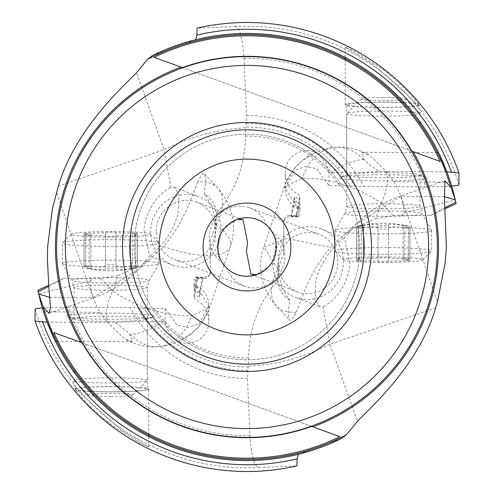 <?xml version="1.0" encoding="UTF-8"?>
<svg xmlns="http://www.w3.org/2000/svg" width="494" height="494" viewBox="0 0 494 494"><rect width="100%" height="100%" fill="white"/><g stroke="black" fill="none" stroke-linecap="round" stroke-linejoin="round"><path stroke-width="0.37" stroke-dasharray="2.47 1.85" d="M172.752 265.099A36.612 35.025 110.9 0 0 221.053 229.821A36.612 35.025 110.9 0 0 198.878 196.692A36.612 35.025 110.9 0 0 150.584 231.97A36.612 35.025 110.9 0 0 172.752 265.099L149.614 256.195C159.889 248.661 172.838 233.538 178.13 213.427L178.908 193.944L174.333 187.275L171.01 187.559L164.064 149.725C189.857 136.566 217.07 129.267 245.709 127.823L245.796 127.063A119.943 119.943 0 0 1 350.184 185.849L328.918 185.559L316.808 168.72L305.675 166.521L294.937 170.183L285.174 188.492A22.02 21.971 -90 0 0 300.049 209.339L298.716 216.94L289.57 216.94A5.86 5.86 90 0 0 283.71 222.8L283.71 254.083A58.724 58.582 90 0 0 277.85 279.678A58.724 58.582 90 0 0 277.856 280.234C258.708 302.575 248.945 328.479 248.568 357.952L247.482 378.453L249.976 435.646C251.162 454.776 253.953 465.404 258.337 467.528L296.95 465.885M248.204 366.937A119.943 119.943 0 0 1 143.816 308.151L165.082 308.441L177.192 325.28L188.325 327.479L199.063 323.817L208.826 305.508A22.02 21.971 90 0 0 193.951 284.661L195.284 277.06L204.43 277.06A5.86 5.86 -90 0 0 210.29 271.2L210.29 239.917A58.724 58.582 -90 0 0 216.15 214.322A58.724 58.582 -90 0 0 216.144 213.766C235.292 191.425 245.055 165.521 245.432 136.048L245.709 127.823M296.696 213.433L296.289 215.699L295.918 215.699L297.654 208.098L284.353 186.751L302.303 178.18C329.683 178.075 355.983 186.294 381.195 202.836L375.811 218.564L353.803 228.166L343.836 235.045L330.56 247.408L286.804 238.411L263.987 247.062L277.727 268.853A58.582 31.505 -43.4 0 0 276.584 306.212A58.582 31.505 -43.4 0 0 295.393 312.177A58.582 31.505 -43.4 0 0 296.295 312.103L295.177 314.579L291.194 320.334L289.645 320.019L289.015 318.988L288.119 312.004L289.78 300.401L288.447 299.469C281.815 294.838 278.289 288.428 277.856 280.234M283.71 254.083L283.71 239.318L279.159 252.206L277.856 264.401L278.048 269.187C279.122 280.141 282.593 289.885 288.447 298.432L288.447 299.469M321.248 228.901A36.612 35.025 -69.1 0 0 272.947 264.179A36.612 35.025 -69.1 0 0 295.122 297.308A36.612 35.025 -69.1 0 0 343.416 262.03A36.612 35.025 -69.1 0 0 321.248 228.901L344.386 237.805C334.111 245.339 321.162 260.462 315.87 280.573L315.092 300.056L319.667 306.725L322.99 306.441L329.936 344.275C304.143 357.434 276.93 364.733 248.291 366.178M444.217 196.618L401.103 196.303L355.507 224.591L344.386 237.805L350.135 264.593C345.856 295.004 324.577 306.681 322.99 306.441M430.2 215.575L445.261 207.678M375.811 218.564L393.267 215.606L430.194 215.575L445.341 208.629M296.295 312.103L306.675 285.52L315.277 268.495L325.886 252.928L330.56 247.408M341.582 438.456L298.32 454.282M435.628 307.879L329.936 344.275L357.465 421.37M75.854 390.316C83.764 400.733 95.379 412.076 110.699 424.34L138.536 442.278L148.774 446.99L120.264 429.311L75.002 388.315L74.081 387.654L75.854 390.316A38.081 2.655 0 0 0 89.735 391.458M143.816 308.151L130.323 307.552L68.184 307.157L43.484 307.762M56.693 341.305L132.497 341.768L129.928 334.524C128.533 332.443 123.599 328.461 115.127 322.57L47.121 322.15L55.402 341.292A213.544 213.544 0 0 1 47.084 322.063A213.544 213.544 0 0 0 55.402 341.298M115.127 322.57L118.9 322.255C129.237 321.563 143.939 321.341 163.001 321.582A45.8 3.192 180 0 1 165.082 321.613L165.082 308.441M154.634 316.191A43.935 3.063 0 0 0 110.699 313.128A43.935 3.063 0 0 0 66.764 316.191A43.935 3.063 0 0 0 67.579 316.784A43.935 3.063 0 0 0 110.699 319.26A43.935 3.063 0 0 0 153.819 316.784A43.935 3.063 0 0 0 154.634 316.191M193.951 284.661L194.037 290.528L199.496 293.337L199.551 297.376L194.099 294.597L194.154 298.277A41.243 0.543 100 0 1 196.346 285.903L209.647 307.249L191.697 315.82C164.317 315.925 138.017 307.706 112.805 291.164A58.582 31.505 136.6 0 0 108.242 323.243L124.957 339.026A58.582 58.582 0 0 0 158.308 346.72A58.582 41.323 -94 0 0 188.165 324.163A58.582 41.323 -94 0 0 191.697 315.82M165.082 321.613L167.447 329.517L173.184 337.402L177.55 341.292A21.971 21.915 180 0 0 207.023 312.745C206.974 308.731 202.688 303.903 194.154 298.277M202.268 277.591L200.459 287.848L194.685 286.829L196.322 277.591L202.268 277.591L202.997 277.961L200.521 291.942A24.898 0.327 100 0 1 199.551 297.376M199.496 293.337A24.898 0.327 100 0 1 200.459 287.848M194.685 286.829A24.898 0.327 -80 0 0 194.037 290.528M196.322 277.591L195.284 277.06M202.997 277.961L197.044 277.961L194.753 290.929A24.898 0.327 -80 0 1 194.099 294.597M196.346 285.903L197.711 278.301L197.044 277.961M197.711 278.301L204.43 278.344L204.43 277.06M204.43 278.344C207.332 278.69 209.283 276.751 210.29 272.54L210.29 271.2M210.29 272.54L210.29 239.917M210.29 254.682L214.841 241.794L216.273 225.147A58.582 31.505 136.6 0 0 217.416 187.788A58.582 31.505 136.6 0 0 198.607 181.823A58.582 31.505 136.6 0 0 197.705 181.897L198.823 179.421L202.806 173.666L204.355 173.981L204.985 175.012L205.881 181.996L204.22 193.599L205.553 194.531C212.185 199.162 215.711 205.572 216.144 213.766M216.026 225.863L215.952 224.813C214.878 213.859 211.407 204.115 205.553 195.568L205.553 194.531M49.777 297.382L92.897 297.697L138.493 269.409L149.614 256.195L143.865 229.407C148.144 198.996 169.423 187.319 171.01 187.559M63.8 278.425L48.739 286.322M100.733 278.394L112.805 291.164L118.19 275.436L100.733 278.394L63.806 278.425L48.659 285.371M118.19 275.436L140.197 265.834L150.164 258.955L163.44 246.592L168.114 241.072L178.723 225.505L187.325 208.48L197.705 181.897M58.372 186.121L164.064 149.725L136.535 72.63M458.895 184.849A220.818 220.818 0 0 0 235.663 26.472C240.041 28.578 242.832 39.205 244.024 58.354L246.518 115.547L245.796 127.063M235.663 26.472L197.05 28.115M152.418 55.544L195.68 39.718M437.307 152.695L361.503 152.232L364.072 159.476C365.467 161.557 370.401 165.539 378.873 171.43L375.1 171.745C364.763 172.437 350.061 172.659 330.999 172.418A45.8 3.192 0 0 1 328.918 172.387L328.918 185.559M378.873 171.43L446.879 171.85L438.598 152.708A213.544 213.544 0 0 1 446.916 171.937A213.544 213.544 0 0 0 438.598 152.702M350.184 185.849L363.677 186.448L425.816 186.843L450.516 186.238M339.366 177.809A43.935 3.063 180 0 0 383.301 180.872A43.935 3.063 180 0 0 427.236 177.809A43.935 3.063 180 0 0 426.421 177.216A43.935 3.063 180 0 0 383.301 174.74A43.935 3.063 180 0 0 340.181 177.216A43.935 3.063 180 0 0 339.366 177.809M300.049 209.339L299.963 203.472L294.504 200.663L294.449 196.624L299.901 199.403L299.846 195.723C291.312 190.097 287.026 185.269 286.977 181.255L291.855 172.387C295.807 164.965 304.008 158.407 316.45 152.708A21.971 21.915 -0 0 0 286.977 181.255M316.45 152.708L320.439 156.234L326.454 164.28L328.918 172.387M294.504 200.663A24.898 0.327 -80 0 1 293.541 206.152L299.315 207.171A24.898 0.327 100 0 0 299.963 203.472M299.315 207.171L297.678 216.409L298.716 216.94M295.918 215.699L289.57 215.656L289.57 216.94M296.289 215.699L296.956 216.039L299.247 203.071L293.479 202.058A24.898 0.327 -80 0 1 294.449 196.624M297.678 216.409L291.732 216.409L291.003 216.039L296.956 216.039M289.57 215.656C286.668 215.31 284.717 217.249 283.71 221.46L283.71 222.8M283.71 221.46L283.71 239.318M289.78 300.401L288.447 298.432M401.177 215.483L403.938 212.846C403.573 202.824 400.239 192.401 393.934 181.576L385.758 170.757L369.043 154.974A58.582 58.582 0 0 0 335.692 147.28A58.582 41.323 86 0 0 305.835 169.837A58.582 41.323 86 0 0 302.303 178.18M403.938 212.846L455.307 200.021L450.509 182.317M393.934 181.576L449.299 182.298M456.104 203.695L455.307 200.021M182.348 67.61L411.835 151.139M440.105 161.427L413.095 151.596M411.409 150.985L182.774 67.764M181.088 67.153L154.085 57.323M56.606 247A190.394 190.394 0 0 1 247 56.606A190.394 190.394 0 0 1 437.394 247A190.394 190.394 0 0 1 247 437.394A190.394 190.394 0 0 1 56.606 247M311.652 426.39L82.165 342.861M53.895 332.573L80.905 342.404M82.591 343.015L311.226 426.236M312.912 426.847L339.915 436.677M278.591 263.685A30.758 29.424 110.9 0 1 319.155 234.372A30.758 29.424 110.9 0 1 337.779 262.518A30.758 29.424 110.9 0 1 297.209 291.837A30.758 29.424 110.9 0 1 278.591 263.685M272.003 231.742L275.201 239.077L276.294 247C277.381 271.404 244.641 285.903 227.308 268.687A30.758 29.424 110.9 0 0 244.141 286.1A30.758 29.424 110.9 0 0 281.179 271.058A30.758 29.424 110.9 0 0 272.003 231.742L276.35 239.053L274.047 262.746L256.547 274.689M227.308 268.687L221.423 261.277L217.65 254.947L219.954 231.254L237.453 219.311M221.423 261.277L218.799 254.923L217.706 247C216.619 222.596 249.359 208.098 266.692 225.313A30.758 29.424 -69.1 0 0 249.859 207.9A30.758 29.424 -69.1 0 0 212.821 222.942A30.758 29.424 -69.1 0 0 221.997 262.258M272.577 232.723L266.692 225.313M156.221 231.482A30.758 29.424 -69.1 0 1 196.791 202.163A30.758 29.424 -69.1 0 1 215.409 230.315A30.758 29.424 -69.1 0 1 174.845 259.628A30.758 29.424 -69.1 0 1 156.221 231.482M129.836 247A117.164 117.164 0 0 1 247 129.836A117.164 117.164 0 0 1 364.164 247A117.164 117.164 0 0 1 247 364.164A117.164 117.164 0 0 1 129.836 247A117.164 117.164 0 0 1 247 129.836A117.164 117.164 0 0 1 364.164 247A117.164 117.164 0 0 1 247 364.164A117.164 117.164 0 0 1 129.836 247M371.488 247A124.488 124.488 0 0 1 247 371.488A124.488 124.488 0 0 1 122.512 247A124.488 124.488 0 0 1 247 122.512A124.488 124.488 0 0 1 371.488 247M359.774 247A112.774 112.774 0 0 1 247 359.774A112.774 112.774 0 0 1 134.226 247A112.774 112.774 0 0 1 247 134.226A112.774 112.774 0 0 1 359.774 247A112.774 112.774 0 0 1 247 359.774A112.774 112.774 0 0 1 134.226 247A112.774 112.774 0 0 1 247 134.226A112.774 112.774 0 0 1 359.774 247A112.774 112.774 0 0 1 247 359.774A112.774 112.774 0 0 1 134.226 247A112.774 112.774 0 0 1 247 134.226A112.774 112.774 0 0 1 359.774 247M37.896 290.305L43.491 311.683M38.693 293.979L90.062 281.154C90.427 291.176 93.761 301.599 100.066 312.424L44.701 311.702M132.497 341.768L124.957 339.026M100.066 312.424L108.242 323.243M90.062 281.154L92.823 278.517M207.023 312.745L202.145 321.613C198.193 329.035 189.992 335.593 177.55 341.292M163.508 246.383A58.582 21.322 18.9 0 0 230.346 246.796L209.654 307.249A58.582 58.582 0 0 1 158.308 346.72A58.582 41.323 -94 0 1 130.472 334.494A58.582 31.505 136.6 0 0 163.001 321.582M204.355 173.981L217.416 187.788A58.582 58.582 0 0 1 230.358 246.765A58.582 21.322 18.9 0 0 216.347 224.937M204.22 193.599L205.553 195.568M418.146 103.684L419.919 106.346L418.998 105.685L373.736 64.689L345.226 47.01L355.464 51.722L383.301 69.66C400.961 84.32 412.576 95.663 418.146 103.684A38.081 2.655 180 0 0 404.265 102.542M418.869 105.364A36.612 2.556 0 0 1 378.917 107.291A36.612 2.556 0 0 1 346.689 104.759A36.612 2.556 0 0 1 365.572 102.524A36.612 2.556 0 0 1 402.746 102.591M404.382 102.672A36.612 2.556 0 0 1 418.288 104.006M346.689 104.759L346.689 175.148A36.612 2.556 0 0 1 347.368 174.66A36.612 2.556 0 0 1 383.301 172.597A36.612 2.556 0 0 1 419.233 174.66A36.612 2.556 0 0 1 419.919 175.148L419.919 206.331A36.612 2.556 0 0 1 383.301 208.882A36.612 2.556 0 0 1 346.689 206.331L346.689 113.608A36.612 2.556 0 0 0 383.301 116.164A36.612 2.556 0 0 0 419.919 113.608L419.919 106.346M402.635 102.468A38.081 2.655 180 0 0 383.301 102.104A38.081 2.655 180 0 0 345.226 104.759A38.081 2.655 180 0 0 376.57 107.371A38.081 2.655 180 0 0 418.998 105.685M419.919 175.148A36.612 2.556 0 0 1 383.301 177.704A36.612 2.556 0 0 1 346.689 175.148M361.503 152.232L369.043 154.974M297.654 208.098A41.243 0.543 100 0 0 299.846 195.723M299.901 199.403A24.898 0.327 100 0 0 299.247 203.071M291.003 216.039L293.479 202.058M293.541 206.152L291.732 216.409M74.081 318.852A36.612 2.556 0 0 0 74.767 319.34A36.612 2.556 0 0 0 110.699 321.403A36.612 2.556 0 0 0 146.632 319.34A36.612 2.556 0 0 0 147.311 318.852A36.612 2.556 0 0 0 110.699 316.296A36.612 2.556 0 0 0 74.081 318.852L74.081 287.669A36.612 2.556 180 0 1 110.699 285.118A36.612 2.556 180 0 1 147.311 287.669L147.311 380.392A36.612 2.556 180 0 0 110.699 377.836A36.612 2.556 180 0 0 74.081 380.392L74.081 387.654M75.131 388.636A36.612 2.556 180 0 1 115.083 386.709A36.612 2.556 180 0 1 147.311 389.241L147.311 318.852M147.311 389.241A36.612 2.556 180 0 1 128.428 391.476A36.612 2.556 180 0 1 91.254 391.409M89.618 391.328A36.612 2.556 180 0 1 75.712 389.994M91.365 391.532A38.081 2.655 0 0 0 110.699 391.896A38.081 2.655 0 0 0 148.774 389.241A38.081 2.655 0 0 0 117.43 386.629A38.081 2.655 0 0 0 75.002 388.315M383.301 97.466A21.971 1.531 180 0 0 361.386 98.893A21.971 1.531 180 0 0 361.33 98.998A21.971 1.531 180 0 0 383.301 100.529A21.971 1.531 180 0 0 405.271 98.998A21.971 1.531 180 0 0 405.216 98.893A21.971 1.531 180 0 0 383.301 97.466M419.919 113.608A36.612 2.556 180 0 0 419.826 113.429A36.612 2.556 180 0 0 412.509 112.07M410.909 111.928A36.612 2.556 180 0 0 383.301 111.051A36.612 2.556 180 0 0 346.776 113.429A36.612 2.556 180 0 0 346.689 113.608M431.633 230.488A48.332 3.372 0 0 1 383.301 233.86A48.332 3.372 0 0 1 334.969 230.488A48.332 3.372 0 0 1 335.012 230.352A48.332 3.372 0 0 1 383.301 227.117A48.332 3.372 0 0 1 431.595 230.352A48.332 3.372 0 0 1 431.633 230.488L431.633 250.94A48.332 3.372 0 0 1 431.515 251.18A48.332 3.372 0 0 1 383.301 254.311A48.332 3.372 0 0 1 335.086 251.18A48.332 3.372 0 0 1 334.969 250.94A48.332 3.372 0 0 1 383.301 247.568A48.332 3.372 0 0 1 431.633 250.94M334.969 230.488L334.969 250.94M422.845 259.708A39.545 2.76 0 0 1 422.747 259.9A39.545 2.76 0 0 1 383.301 262.468A39.545 2.76 0 0 1 343.855 259.9A39.545 2.76 0 0 1 343.756 259.708A39.545 2.76 0 0 1 383.301 256.948A39.545 2.76 0 0 1 422.845 259.708M403.116 258.486A11.831 0.827 0 0 1 388.543 257.899A5.422 0.377 180 0 0 383.301 257.621A5.422 0.377 180 0 0 378.058 257.899A11.831 0.827 0 0 1 363.485 258.486A5.422 0.377 180 0 0 356.637 258.856A5.422 0.377 180 0 0 358.249 259.122A11.831 0.827 0 0 1 361.756 259.708A11.831 0.827 0 0 1 358.249 260.295A5.422 0.377 180 0 0 356.637 260.566A5.422 0.377 180 0 0 363.485 260.931A11.831 0.827 0 0 1 378.058 261.517A5.422 0.377 180 0 0 383.301 261.795A5.422 0.377 180 0 0 388.543 261.517A11.831 0.827 0 0 1 403.116 260.931A5.422 0.377 180 0 0 409.964 260.566A5.422 0.377 180 0 0 408.359 260.295A11.831 0.827 0 0 1 404.845 259.708A11.831 0.827 0 0 1 408.359 259.122A5.422 0.377 180 0 0 409.964 258.856A5.422 0.377 180 0 0 403.116 258.486L403.116 225.443L408.359 226.073L408.359 259.122M358.397 226.036A113.04 113.04 0 0 1 407.692 225.925L404.845 225.604L409.964 228.259L403.116 227.882C395.947 226.4 391.094 226.592 388.543 228.469L383.301 229.654L378.058 228.469C375.526 226.598 370.673 226.4 363.485 227.882L357.248 228.592L356.637 228.259L357.329 227.648L361.756 225.604L358.249 226.073C355.433 226.857 357.181 226.647 363.485 225.443C370.654 224.128 375.514 223.93 378.058 224.856L383.301 225.48L388.543 224.856C391.075 223.93 395.935 224.128 403.116 225.443M358.249 259.122L358.249 226.073L356.637 226.548M110.699 396.534A21.971 1.531 0 0 0 132.614 395.107A21.971 1.531 0 0 0 132.67 395.002A21.971 1.531 0 0 0 110.699 393.471A21.971 1.531 0 0 0 88.729 395.002A21.971 1.531 0 0 0 88.784 395.107A21.971 1.531 0 0 0 110.699 396.534M74.081 380.392A36.612 2.556 0 0 0 74.174 380.571A36.612 2.556 0 0 0 81.491 381.93M83.091 382.072A36.612 2.556 0 0 0 110.699 382.949A36.612 2.556 0 0 0 147.224 380.571A36.612 2.556 0 0 0 147.311 380.392M62.368 263.512A48.332 3.372 180 0 1 110.699 260.14A48.332 3.372 180 0 1 159.031 263.512A48.332 3.372 180 0 1 158.988 263.648A48.332 3.372 180 0 1 110.699 266.884A48.332 3.372 180 0 1 62.405 263.648A48.332 3.372 180 0 1 62.368 263.512L62.368 243.06A48.332 3.372 180 0 1 62.485 242.82A48.332 3.372 180 0 1 110.699 239.689A48.332 3.372 180 0 1 158.914 242.82A48.332 3.372 180 0 1 159.031 243.06A48.332 3.372 180 0 1 110.699 246.432A48.332 3.372 180 0 1 62.368 243.06M159.031 263.512L159.031 243.06M71.155 234.292A39.545 2.76 180 0 1 71.253 234.1A39.545 2.76 180 0 1 110.699 231.532A39.545 2.76 180 0 1 150.145 234.1A39.545 2.76 180 0 1 150.244 234.292A39.545 2.76 180 0 1 110.699 237.052A39.545 2.76 180 0 1 71.155 234.292M90.884 235.514A11.831 0.827 180 0 1 105.457 236.101A5.422 0.377 0 0 0 110.699 236.379A5.422 0.377 0 0 0 115.942 236.101A11.831 0.827 180 0 1 130.515 235.514A5.422 0.377 0 0 0 137.363 235.144A5.422 0.377 0 0 0 135.751 234.878A11.831 0.827 180 0 1 132.244 234.292A11.831 0.827 180 0 1 135.751 233.705A5.422 0.377 0 0 0 137.363 233.434A5.422 0.377 0 0 0 130.515 233.069A11.831 0.827 180 0 1 115.942 232.483A5.422 0.377 0 0 0 110.699 232.205A5.422 0.377 0 0 0 105.457 232.483A11.831 0.827 180 0 1 90.884 233.069A5.422 0.377 0 0 0 84.036 233.434A5.422 0.377 0 0 0 85.641 233.705A11.831 0.827 180 0 1 89.155 234.292A11.831 0.827 180 0 1 85.641 234.878A5.422 0.377 0 0 0 84.036 235.144A5.422 0.377 0 0 0 90.884 235.514L90.884 268.557L85.641 267.927L85.641 234.878M135.603 267.964A113.04 113.04 0 0 1 86.308 268.075L89.155 268.396L84.036 265.741L90.884 266.118C98.053 267.6 102.906 267.408 105.457 265.531L110.699 264.346L115.942 265.531C118.474 267.402 123.327 267.6 130.515 266.118L136.752 265.408L137.363 265.741L136.671 266.352L132.244 268.396L135.751 267.927C138.567 267.143 136.819 267.353 130.515 268.557C123.346 269.872 118.486 270.07 115.942 269.144L110.699 268.52L105.457 269.144C102.925 270.07 98.065 269.872 90.884 268.557M135.751 234.878L135.751 267.927L137.363 267.452M154.597 308.441A110.965 110.965 0 0 0 248.568 357.952M339.403 185.559A110.965 110.965 0 0 0 245.432 136.048M35.105 309.151A220.818 220.818 0 0 0 258.337 467.528M249.976 435.646A188.665 188.665 0 0 1 68.184 307.157M247.482 378.453A131.453 131.453 0 0 1 130.323 307.552M247.692 370.624A123.624 123.624 0 0 1 139.382 307.842M92.897 297.697L56.538 192.117M278.048 269.187L277.974 268.137M393.267 215.606L381.195 202.836A58.582 31.505 -43.4 0 0 385.758 170.757M401.103 196.303L437.462 301.883M129.724 247A117.276 117.276 0 0 1 247 129.724A117.276 117.276 0 0 1 364.276 247A117.276 117.276 0 0 1 247 364.276A117.276 117.276 0 0 1 129.724 247M129.928 334.524A58.582 31.505 136.6 0 0 130.472 334.494M200.521 291.942L194.753 290.929M198.082 278.301L197.304 280.567M216.273 225.147L215.952 224.813M244.024 58.354A188.665 188.665 0 0 1 425.816 186.843M246.518 115.547A131.453 131.453 0 0 1 363.677 186.448M246.308 123.377A123.624 123.624 0 0 1 354.618 186.158M364.072 159.476A58.582 31.505 -43.4 0 0 363.528 159.506A58.582 31.505 -43.4 0 0 330.999 172.418M363.528 159.506A58.582 41.323 86 0 0 335.692 147.28A58.582 58.582 0 0 0 284.346 186.751L263.728 246.988A58.582 58.582 0 0 0 276.584 306.212L289.645 320.019M335.012 230.352L344.756 213.525L346.689 206.331A36.612 2.556 0 0 1 383.301 203.775A36.612 2.556 0 0 1 419.919 206.331L421.845 213.525A38.575 2.692 0 0 1 421.876 213.636A38.575 2.692 0 0 1 383.301 216.323A38.575 2.692 0 0 1 344.726 213.636A38.575 2.692 0 0 1 344.756 213.525A38.575 2.692 0 0 1 383.301 210.944A38.575 2.692 0 0 1 421.845 213.525L431.595 230.352M388.543 224.856L388.543 257.899M378.058 257.899L378.058 224.856M408.359 227.246L408.359 260.295M403.116 227.882L403.116 260.931M388.543 228.469L388.543 261.517M378.058 228.469L378.058 261.517M363.485 227.882L363.485 260.931M358.249 227.246L358.249 260.295M363.485 225.443L363.485 258.486M158.988 263.648L149.244 280.475L147.311 287.669A36.612 2.556 180 0 1 110.699 290.225A36.612 2.556 180 0 1 74.081 287.669L72.155 280.475A38.575 2.692 180 0 1 72.124 280.364A38.575 2.692 180 0 1 110.699 277.677A38.575 2.692 180 0 1 149.274 280.364A38.575 2.692 180 0 1 149.244 280.475A38.575 2.692 180 0 1 110.699 283.056A38.575 2.692 180 0 1 72.155 280.475L62.405 263.648M105.457 269.144L105.457 236.101M115.942 236.101L115.942 269.144M85.641 266.754L85.641 233.705M90.884 266.118L90.884 233.069M105.457 265.531L105.457 232.483M115.942 265.531L115.942 232.483M130.515 266.118L130.515 233.069M135.751 266.754L135.751 233.705M130.515 268.557L130.515 235.514M277.85 264.401L277.85 279.678M444.828 180.792L400.967 195.896A117.164 117.164 0 0 0 355.501 224.597L343.83 235.039M208.826 305.508L208.826 321.446M216.15 229.599L216.15 214.322M49.172 313.208L93.033 298.104A117.164 117.164 0 0 0 138.499 269.403L150.17 258.961M174.32 187.312L198.878 196.692M285.174 188.492L285.174 172.554M319.68 306.688L295.122 297.308M250.903 274.145L297.209 291.837M249.859 207.9L319.155 234.372M243.097 219.855L196.791 202.163M244.141 286.1L174.845 259.628M345.226 104.759L345.226 58.681M345.226 57.39L345.226 47.01M347.368 174.66L340.181 177.216M419.233 174.66L426.421 177.216M146.632 319.34L153.819 316.784M74.767 319.34L67.579 316.784M148.774 389.241L148.774 435.319M148.774 436.61L148.774 446.99M361.386 98.893L346.776 113.429M405.216 98.893L419.826 113.429M422.747 259.9L431.515 251.18M343.855 259.9L335.086 251.18M409.964 226.548L409.964 258.856M404.845 226.66L404.845 259.708M409.964 228.259L409.964 260.566M356.637 227.518L356.637 260.566M361.756 225.604L361.756 259.708M356.637 225.807L356.637 258.856M132.614 395.107L147.224 380.571M88.784 395.107L74.174 380.571M71.253 234.1L62.485 242.82M150.145 234.1L158.914 242.82M84.036 267.452L84.036 235.144M89.155 267.34L89.155 234.292M84.036 265.741L84.036 233.434M137.363 266.482L137.363 233.434M132.244 268.396L132.244 234.292M137.363 268.193L137.363 235.144"/><path stroke-width="0.74" d="M445.261 207.678L455.783 202.182L455.27 199.842L444.217 196.618M44.701 311.702L43.491 311.683L46.621 320.81L55.402 341.292A213.544 213.544 0 0 0 298.32 454.282L297.079 458.889L296.95 465.885A224.511 224.511 0 0 1 35.049 321.032L47.121 322.15M346.411 434.695A212.395 212.395 0 0 1 43.2 306.793L48.82 313.258L49.172 313.202L50.481 307.07L48.949 288.62L47.393 259.622L47.622 247L52.457 208.375L58.372 186.121C75.545 127.279 127.285 82.813 136.535 72.63L147.589 59.305A212.395 212.395 0 0 1 450.806 187.207L444.828 180.792L444.52 199.724L446.378 247L445.211 262.555L437.462 301.883L435.628 307.879C418.684 366.962 366.276 411.28 357.465 421.37L346.411 434.695L341.582 438.456A213.544 213.544 0 0 1 38.693 293.992L49.777 297.382M35.049 321.032L35.105 309.151L36.161 308.627L43.484 307.762M48.739 286.322L38.217 291.818L38.693 293.992M449.299 182.298L450.509 182.317L447.379 173.19L438.598 152.708A213.544 213.544 0 0 0 197.199 39.347L195.68 39.718A213.544 213.544 0 0 1 197.199 39.347A213.544 213.544 0 0 0 195.68 39.718L196.921 35.111L197.05 28.115A224.511 224.511 0 0 1 458.951 172.968L446.879 171.85M147.589 59.305L152.418 55.544A213.544 213.544 0 0 1 455.307 200.008A213.544 213.544 0 0 0 152.418 55.544M450.516 186.238L457.839 185.374L458.895 184.849L458.951 172.968M445.341 208.629L456.104 203.695L455.783 202.182M450.806 187.207L455.27 199.842M154.085 57.323A211.216 211.216 0 0 1 440.105 161.427L411.409 150.985M182.774 67.764L154.079 57.323M82.591 343.015L80.905 342.404A191.542 191.542 0 0 1 181.088 67.153L182.348 67.61A190.684 190.684 0 0 1 411.835 151.139L413.095 151.596A191.542 191.542 0 0 1 312.912 426.847L311.652 426.39A190.684 190.684 0 0 1 82.165 342.861L53.895 332.573A211.216 211.216 0 0 0 339.915 436.677M311.226 426.236L339.921 436.677M256.547 274.689L250.903 274.145L246.426 251.403L247.574 242.597L243.097 219.855L237.453 219.311M217.706 247A29.294 29.294 0 0 1 247 217.706A29.294 29.294 0 0 1 276.294 247A29.294 29.294 0 0 1 247 276.294A29.294 29.294 0 0 1 217.706 247M203.065 247A43.935 43.935 0 0 0 247 290.935A43.935 43.935 0 0 0 290.935 247A43.935 43.935 0 0 0 247 203.065A43.935 43.935 0 0 0 203.065 247M159.124 247A87.876 87.876 0 0 1 247 159.124A87.876 87.876 0 0 1 334.876 247A87.876 87.876 0 0 1 247 334.876A87.876 87.876 0 0 1 159.124 247M364.164 247A117.164 117.164 0 0 1 247 364.164A117.164 117.164 0 0 1 129.836 247A117.164 117.164 0 0 1 247 129.836A117.164 117.164 0 0 1 364.164 247M122.512 247A124.488 124.488 0 0 1 247 122.512A124.488 124.488 0 0 1 371.488 247A124.488 124.488 0 0 1 247 371.488A124.488 124.488 0 0 1 122.512 247A124.488 124.488 0 0 0 247 371.488A124.488 124.488 0 0 0 371.488 247A124.488 124.488 0 0 0 247 122.512A124.488 124.488 0 0 0 122.512 247M428.607 247A181.607 181.607 0 0 1 247 428.607A181.607 181.607 0 0 1 65.393 247A181.607 181.607 0 0 1 247 65.393A181.607 181.607 0 0 1 428.607 247M56.606 247A190.394 190.394 0 0 1 247 56.606A190.394 190.394 0 0 1 437.394 247A190.394 190.394 0 0 1 247 437.394A190.394 190.394 0 0 1 56.606 247M43.2 306.793L38.73 294.158M48.659 285.371L37.896 290.305L38.217 291.818M402.746 102.591A36.612 2.556 0 0 1 404.382 102.672M419.919 123.667L419.919 121.697L419.919 123.667M404.265 102.542A38.081 2.655 180 0 0 402.635 102.468M74.081 370.333L74.081 372.303L74.081 370.333M91.254 391.409A36.612 2.556 180 0 1 89.618 391.328M89.735 391.458A38.081 2.655 0 0 0 91.365 391.532M412.509 112.07A36.612 2.556 180 0 0 410.909 111.928M81.491 381.93A36.612 2.556 0 0 0 83.091 382.072M297.079 458.889A217.731 217.731 0 0 1 42.391 321.433M197.199 39.347A213.544 213.544 0 0 1 438.598 152.702L437.307 152.695M298.32 454.282A213.544 213.544 0 0 1 55.402 341.298L56.693 341.305M196.921 35.111A217.731 217.731 0 0 1 451.609 172.567M345.226 58.681L345.226 57.39M148.774 435.319L148.774 436.61"/></g></svg>
